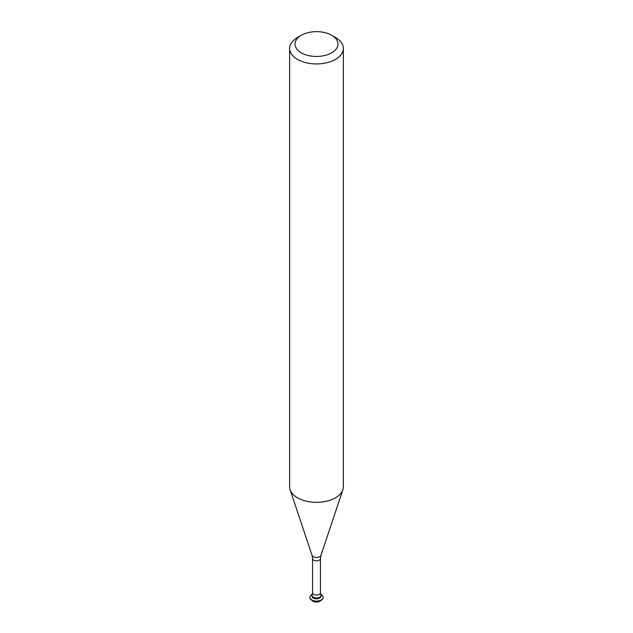 <?xml version="1.0" encoding="UTF-8"?>
<svg xmlns="http://www.w3.org/2000/svg" width="633" height="633" viewBox="0 0 633 633"><rect width="100%" height="100%" fill="white"/><g stroke="black" fill="none" stroke-linecap="round" stroke-linejoin="round"><path stroke-width="0.95" d="M335.49 37.474L331.692 35.282A21.482 12.407 180 0 1 331.692 52.824A21.482 12.407 180 0 1 301.308 52.824A21.482 12.407 180 0 1 301.308 35.282A21.482 12.407 180 0 1 331.692 35.282L335.49 37.474A26.855 15.501 180 0 1 343.355 48.44A26.855 15.501 180 0 1 326.778 62.762A26.855 15.501 180 0 1 297.51 59.399A26.855 15.501 180 0 1 289.645 48.44A26.855 15.501 180 0 1 297.51 37.474L301.308 35.282M343.355 48.44L343.355 486.832A26.855 15.501 180 0 1 342.864 489.776A26.855 15.501 180 0 1 324.365 501.66A26.855 15.501 180 0 1 297.51 497.799A26.855 15.501 180 0 1 290.136 489.776A26.855 15.501 180 0 1 289.645 486.832L289.645 48.44M313.319 597.164A4.494 2.595 180 0 1 312.164 594.648L312.56 592.797A3.94 2.271 180 0 0 313.715 594.403A3.94 2.271 180 0 0 318.003 594.893A3.94 2.271 180 0 0 320.44 592.797L320.836 594.648A4.494 2.595 180 0 1 318.755 597.576A4.494 2.595 180 0 1 313.319 597.164A4.494 2.595 180 0 1 312.006 595.329L312.006 596.262A4.494 2.595 180 0 0 313.319 598.098A4.494 2.595 180 0 0 318.217 598.66A4.494 2.595 180 0 0 320.994 596.262L320.994 595.329A4.494 2.595 180 0 1 318.217 597.726A4.494 2.595 180 0 1 313.319 597.164M320.694 594.308A6.623 3.822 180 0 1 321.184 594.561A6.623 3.822 180 0 1 323.123 597.267A6.623 3.822 180 0 1 319.032 600.804A6.623 3.822 180 0 1 311.816 599.973A6.623 3.822 180 0 1 309.877 597.267A6.623 3.822 180 0 1 312.306 594.308M323.115 597.425A6.623 3.822 180 0 1 323.123 597.576A6.623 3.822 180 0 1 319.032 601.113A6.623 3.822 180 0 1 311.816 600.282A6.623 3.822 180 0 1 309.877 597.576A6.623 3.822 180 0 1 309.885 597.425M320.599 600.582A4.494 2.595 180 0 1 313.319 601.35A4.494 2.595 180 0 1 312.401 600.582M342.864 489.776L320.963 555.299A4.55 2.627 180 0 1 317.829 557.317A4.55 2.627 180 0 1 313.288 556.66A4.55 2.627 180 0 1 312.037 555.299L312.56 558.583L312.56 592.797M320.963 555.299L320.44 558.583A3.94 2.271 180 0 1 318.003 560.688A3.94 2.271 180 0 1 313.715 560.197A3.94 2.271 180 0 1 312.56 558.583M320.44 558.583L320.44 592.797M312.037 555.299L290.136 489.776"/></g></svg>
